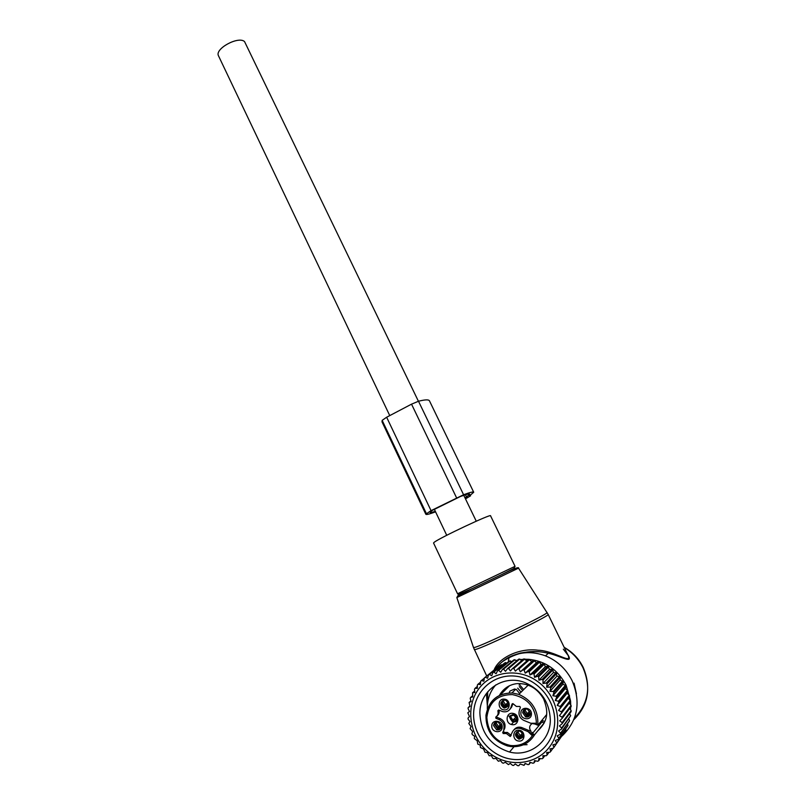 <?xml version="1.0" encoding="UTF-8"?>
<svg xmlns="http://www.w3.org/2000/svg" width="806" height="806" viewBox="0 0 806 806"><rect width="100%" height="100%" fill="white"/><g stroke="black" fill="none" stroke-linecap="round" stroke-linejoin="round"><path stroke-width="1.21" d="M433.547 543.012L434.182 542.307C439.471 537.924 492.184 513.15 490.552 515.8L515.064 566.326L457.556 593.76L433.537 542.982M528.716 659.308C545.37 661.051 557.833 669.695 566.124 685.231L570.487 700.454M570.588 701.422L570.739 705.018M570.688 707.124L570.507 709.633M569.983 713.189L569.802 714.086M487.408 704.676L487.711 691.81M516.404 660.396L517.573 660.124M520.676 659.58L523.265 659.318M525.109 659.237L528.696 659.308L517.885 668.849L518.973 669L520.323 671.851L523.044 669.846L524.112 670.129L525.21 673.151L528.111 671.418L529.159 671.821L529.975 674.985L533.028 673.544L534.035 674.068L534.559 677.342L537.733 676.214L538.68 676.838L538.912 680.183L542.156 679.377L543.043 680.103L542.962 683.498L546.256 683.014L547.072 683.831L546.67 687.226L549.984 687.075L550.71 687.971L549.984 691.326L553.279 691.498L553.903 692.475L552.866 695.759L556.1 696.253L556.634 697.281L555.284 700.464L558.427 701.26L558.84 702.338L557.198 705.381L560.21 706.469L560.513 707.587L558.578 710.449L561.429 711.819L561.621 712.947L559.414 715.607L562.084 717.229L562.145 718.368L559.707 720.796L562.145 722.639L562.084 723.768L559.424 725.944L561.631 727.989L561.45 729.087L558.588 730.982L560.533 733.198L560.23 734.266L557.208 735.858L558.86 738.205L558.447 739.223L555.294 740.502L556.654 742.951L556.12 743.898L552.886 744.855L553.923 747.364L553.289 748.25L549.994 748.875L550.72 751.414L549.994 752.2L546.67 752.502L547.072 755.02L546.256 755.726L542.942 755.685L543.032 758.164L542.136 758.758L538.871 758.406L538.64 760.793L537.683 761.277L534.509 760.612L533.975 762.889L532.968 763.252L529.905 762.285L529.068 764.41L528.021 764.652L525.109 763.413L524.001 765.347L520.192 763.967L518.832 765.7L517.744 765.7L515.215 763.957L513.624 765.448L512.535 765.327L510.238 763.383L508.435 764.612L505.312 762.254L503.337 763.201L502.289 762.839L500.516 760.572L498.38 761.237L495.881 758.386L493.635 758.728L492.678 758.144L491.489 755.696L489.151 755.726L487.378 752.552L484.99 752.27L483.59 748.996L480.447 747.525L480.185 745.056L477.797 744.14L477.192 740.795L474.301 738.568L474.653 736.261L472.397 734.729L471.943 733.692L472.588 731.505L470.1 728.614L471.026 726.589L468.79 723.405L469.979 721.561L468.145 719.224L468.034 718.116L469.465 716.494L467.833 712.816L469.475 711.436L468.074 708.665L468.195 707.577L470.029 706.449L469.112 702.449L471.117 701.593L470.22 698.51L470.563 697.492L472.719 696.928L472.548 692.767L474.815 692.505L474.482 689.231L475.036 688.324L477.374 688.374L477.343 685.05L478.008 684.223L480.386 684.596L480.668 681.251L481.414 680.516L483.812 681.201L484.396 677.876L485.222 677.231L487.6 678.239L488.486 674.975L489.393 674.421L491.71 675.74L492.909 672.557L493.866 672.123L496.103 673.735L497.594 670.683L498.602 670.36L500.717 672.254L502.491 669.353L503.538 669.151L505.503 671.317L507.548 668.597L508.616 668.517L510.41 670.935L512.697 668.426L513.785 668.466L515.366 671.116L517.885 668.849M495.106 669.212C498.874 664.235 503.528 660.285 509.039 657.384C520.575 651.641 532.726 651.137 545.491 655.872C557.339 660.739 566.235 669.051 572.179 680.798C581.126 702.399 577.741 720.796 562.044 735.999M487.338 705.774L486.421 693.452M563.323 649.173L568.069 655.338C572.32 664.92 554.347 650.664 538.136 650.24C520.243 647.651 498.833 657.323 494.038 670.078M567.353 653.878C574.517 665.051 561.48 656.124 548.282 653.263C532.111 649.344 516.868 652.114 502.551 661.585M218.567 55.987L218.486 55.805C214.477 48.874 238.385 35.796 244.55 41.59L418.425 401.277M520.323 685.624L523.688 689.583M519.326 686.581L522.661 690.601M529.975 715.355L526.58 715.909L523.568 711.638L524.152 709.703M522.782 737.319L519.527 737.933C516.686 736.654 515.8 734.609 516.858 731.777M500.768 728.342L497.715 728.815L494.602 724.523L495.206 722.549M507.891 706.509L504.717 706.912C501.896 705.462 501.141 703.356 502.45 700.585M512.666 713.32L513.754 713.552C520.092 715.244 518.721 725.682 512.294 724.675L511.326 724.483C504.909 722.891 506.178 712.333 512.666 713.32M522.641 712.645C523.114 709.834 524.746 708.696 527.547 709.22L530.509 713.481C530.056 716.262 528.434 717.411 525.663 716.927L522.641 712.645M519.447 731.092L520.112 731.223C524.414 734.79 524.102 737.43 519.185 739.152L518.59 739.031C514.228 735.495 514.52 732.845 519.447 731.092M501.332 726.428C500.909 729.118 499.357 730.266 496.698 729.873L493.564 725.561C494.007 722.851 495.569 721.702 498.259 722.126L501.332 726.428L498.511 726.508L496.073 722.881L494.944 722.73M504.778 700.051L505.624 700.243C509.684 703.819 509.321 706.429 504.516 708.061L503.73 707.89C499.609 704.333 499.962 701.724 504.778 700.051M532.01 723.607C529.23 725.702 528.907 728.312 531.043 731.415L528.303 730.276L527.396 731.354L532.353 733.611L531.698 735.163L534.731 734.598L544.151 723.022M511.961 706.328L512.858 703.588L512.082 703.981L510.984 707.305L511.961 706.328L509.835 709.431M497.181 715.819C498.944 714.378 499.529 712.484 498.954 710.116M496.506 716.544L496.949 717.269L495.922 718.287L495.781 717.068C497.917 715.587 498.602 713.501 497.836 710.801L498.642 709.985L497.836 710.801M504.758 728.251L502.672 732.644L504.758 728.251C505.705 723.949 504.193 720.735 500.224 718.63L496.949 717.269M503.669 731.566L504.516 732.463L503.518 733.541L502.672 732.644M510.742 735.072L509.765 736.16L510.198 736.493L511.165 735.404L507.357 732.432L504.516 732.463M510.198 736.493L512.032 732.775C513.603 729.087 516.384 727.657 520.374 728.493L521.139 728.755L522.076 727.697L521.321 727.425C518.278 726.68 515.82 727.486 513.946 729.843M522.076 727.697L528.303 730.276M520.878 712.967C520.837 706.026 531.889 707.184 531.426 714.096C531.456 721.068 520.394 719.859 520.878 712.967M519.054 730.236C525.824 730.72 525.462 742.064 518.701 741.026C511.941 740.513 512.314 729.229 519.054 730.236M502.178 727.062C502.198 733.984 491.287 732.755 491.771 725.904C491.751 719.002 502.652 720.191 502.178 727.062M504.355 699.145C511.064 699.578 510.702 710.842 504.002 709.864C497.302 709.411 497.675 698.197 504.355 699.145M535.003 724.06L530.822 723.264L535.627 723.254L537.824 725.209L546.599 714.64M512.858 703.588L516.364 706.439L519.92 706.479L520.374 707.376L519.286 710.711C518.329 715.043 519.86 718.277 523.88 720.413L530.822 723.264M498.642 709.985L502.531 711.567C506.561 712.464 509.372 711.043 510.984 707.305M503.76 729.319C504.707 724.997 503.196 721.773 499.216 719.647L495.922 718.287M509.765 736.16L506.37 733.51L503.518 733.541M521.139 728.755L527.396 731.354M537.824 725.209L537.824 725.209C538.529 710.59 532.192 700.323 518.812 694.389L512.616 693.019L518.812 694.389L528.847 684.475M525.996 709.028L524.021 709.854M530.016 715.295L526.61 715.053L523.447 710.388M530.338 714.549C526.671 715.375 524.555 713.844 523.991 709.925L523.91 709.895M530.519 713.461L527.285 713.602L524.968 710.026L523.991 709.925M524.968 710.026L526.056 709.018M517.694 688.143L521.059 692.183M502.259 700.928L504.375 700.031M507.982 706.378L504.818 706.086L501.795 702.288M508.324 705.653C504.758 706.338 502.722 704.787 502.229 700.998L502.209 700.988M508.536 704.595L505.513 704.656L503.216 701.109L502.229 700.998M503.216 701.109L504.546 700.031M496.939 721.975L495.106 722.72M500.858 728.191L497.866 727.989L494.531 723.123M501.161 727.475C497.604 728.14 495.579 726.579 495.086 722.791M496.073 722.881L497.121 721.964M517.825 731.737L516.878 731.767M522.822 737.228L519.618 737.077L516.374 733.248M523.114 736.493C519.487 737.309 517.381 735.787 516.787 731.908M523.255 735.415L520.243 735.576L517.774 731.919L516.827 731.838M517.774 731.919L518.601 731.092M518.016 719.718L517.946 719.798C517.875 716.856 516.424 714.982 513.613 714.156L509.513 716.312C513.382 713.532 516.021 714.62 517.412 719.577L517.946 719.798M510.712 716.091L513.744 715.134L517.412 719.577M510.53 716.292L509.513 716.312M518.006 719.788L517.926 719.869C516.465 721.813 514.56 722.378 512.193 721.541L509.019 716.101M517.926 719.869L517.381 719.647C513.432 722.488 510.803 721.4 509.493 716.383L508.959 716.161M517.381 719.647L516.878 719.113L512.858 720.08L510.48 716.474L509.493 716.383M510.48 716.474L511.709 715.365M535.506 760.824L533.975 762.889M540.282 758.557L538.64 760.793M550.125 746.144C536.715 765.237 507.931 768.058 489.03 752.673C469.928 737.571 464.951 708.283 478.129 689.714C491.025 670.924 519.286 667.217 538.71 682.299C558.326 697.109 563.827 727.284 550.125 746.144M530.519 762.486L529.068 764.41M525.401 763.534L524.001 765.347M469.455 711.396L467.833 712.816M469.898 706.106L468.195 707.577M470.916 700.908L469.112 702.449M472.507 695.87L470.563 697.492M474.653 691.024L472.548 692.767M477.354 686.43L475.036 688.324M497.786 667.439L484.396 677.876M502.329 664.89L500.506 665.232L488.486 674.975M507.055 662.905L504.737 662.925L492.909 672.557M511.941 661.494L509.231 661.111L497.594 670.683M516.928 660.668L513.936 659.832L502.491 669.353M521.976 660.436L518.782 659.096L507.548 668.597M527.023 660.789L523.729 658.925L512.697 668.426M561.621 712.947L570.638 701.351L568.371 698.167L569.57 696.233L569.288 695.175L567.041 693.341L567.968 691.226L567.575 690.198L565.218 688.667L565.852 686.4L565.349 685.412L562.91 684.193L563.243 681.805L560.15 679.982L560.17 677.514L559.475 676.657L556.976 676.083L555.908 672.788L553.43 672.536L552.825 670.018L551.969 669.333L549.561 669.393L547.727 666.31L545.4 666.693L544.181 664.265L543.214 663.771L541.017 664.466L539.506 662.129L538.509 661.746L536.464 662.723L533.643 660.255L531.789 661.504L528.696 659.308M569.238 703.154L571.081 705.441L562.084 717.229M562.145 718.368L571.142 706.53L571.081 705.441M569.711 708.424L571.152 710.62L562.145 722.639M562.084 723.768L571.091 711.688L571.152 710.62M569.59 713.703L570.658 715.728L561.631 727.989M561.45 729.087L570.658 715.728M568.885 718.942L569.6 720.705L560.533 733.198M560.23 734.266L569.6 720.705M567.595 724.1L568.008 725.491L558.86 738.205M558.447 739.223L568.008 725.491M565.711 729.108L565.893 730.035L556.654 742.951M556.12 743.898L565.893 730.035M563.253 733.934L553.923 747.364M552.926 748.321L550.72 751.414M549.037 752.29L547.072 755.02M544.806 755.706L543.032 758.164M473.626 713.3C472.719 735.263 490.673 756.854 512.415 759.312C534.126 762.093 554.196 744.623 554.709 722.075C555.556 699.558 536.766 678.027 515.105 676.113C493.453 673.876 474.23 691.296 473.626 713.3M480.588 682.118L478.008 684.223M484.346 678.138L481.414 680.516M497.362 667.408L485.222 677.231M501.362 664.708L489.393 674.421M505.654 662.502L493.866 672.123M510.198 660.799L498.602 670.36M514.933 659.63L503.538 669.151M519.81 659.016L508.616 668.517M524.766 658.955L513.785 668.466M529.733 659.459L518.973 669M531.789 661.504L520.323 671.851M533.643 660.255L523.044 669.846M534.67 660.517L524.112 670.129M536.464 662.723L525.21 673.151M538.509 661.746L528.111 671.418M539.506 662.129L529.159 671.821L539.506 662.129M541.017 664.466L529.975 674.985M543.214 663.771L533.028 673.544M544.181 664.265L534.035 674.068M545.4 666.693L534.559 677.342M547.727 666.31L537.733 676.214M548.634 666.905L538.68 676.838M549.561 669.393L538.912 680.183M551.969 669.333L542.156 679.377M552.825 670.018L543.043 680.103M553.43 672.536L542.962 683.498M555.908 672.788L546.256 683.014M556.684 673.564L547.072 683.831M556.976 676.083L546.67 687.226M559.475 676.657L549.984 687.075M560.17 677.514L550.71 687.971M560.15 679.982L549.984 691.326M562.638 680.889L553.279 691.498M563.243 681.805L553.903 692.475M562.91 684.193L552.866 695.759M565.349 685.412L556.1 696.253M565.852 686.4L556.634 697.281M565.218 688.667L555.284 700.464M567.575 690.198L558.427 701.26M567.968 691.226L558.84 702.338M567.041 693.341L557.198 705.381M569.288 695.175L560.21 706.469M569.57 696.233L560.513 707.587M568.371 698.167L558.578 710.449M570.457 700.273L561.429 711.819M479.862 712.796C480.708 732.755 490.592 745.832 509.523 752.028C529.552 757.368 550.186 741.56 550.317 720.403C549.712 702.429 541.259 689.825 524.938 682.581C503.7 674.007 479.963 690.148 479.862 712.796M528.665 671.63L529.24 671.73M574.033 683.135L576.431 693.815M465.445 494.763L466.533 497.01L464.971 497.796M466.533 497.01L469.606 494.219C469.374 493.554 466.301 494.32 460.387 496.506L432.248 510.42L429.961 512.263C430.152 512.757 431.935 512.455 435.321 511.336M473.666 492.144L429.507 400.945C428.883 399.423 425.215 399.534 418.505 401.247L411.534 404.159L386.648 417.236L382.155 420.359L382.054 421.941M465.485 498.874L470.563 495.821L469.414 495.932L473.716 492.244C473.465 491.509 470.089 492.345 463.591 494.743L431.049 510.641L425.81 514.218C426.152 514.923 429.407 514.127 435.572 511.85M465.384 498.652L467.551 497.272L465.072 498.007M473.475 647.44L474.583 647.44C482.673 645.697 549.783 613.326 547.072 612.5L547.032 612.439M474.271 649.565L475.409 649.495C483.751 647.772 552.241 614.656 548.12 614.374L518.52 568.149L456.841 597.568L473.525 647.601L486.723 675.992M458.01 595.402L508.798 571.202M564.291 647.581C572.472 652.467 578.728 659.227 583.04 667.872C591.453 687.981 588.4 705.24 573.872 719.647M516.314 689.473L519.679 693.543M509.15 692.918L509.815 691.316M509.966 691.085L514.601 689.009M532.071 732.311L531.406 733.107M540.897 721.501L541.894 722.045L532.353 733.611L534.731 734.598C529.26 743.374 521.321 747.364 510.893 746.578M499.216 719.647L500.224 718.63M532.514 735.495C527.205 742.941 519.93 746.285 510.682 745.53C495.811 742.175 487.872 732.775 486.854 717.34C488.889 702.258 497.393 694.671 512.334 694.581C527.739 697.815 535.778 707.477 536.433 723.587M531.698 735.163L528.061 731.647M537.562 725.098L535.436 724.231L535.627 723.254M544.171 722.992L541.894 722.045L542.509 720.584L544.826 721.541M510.782 746.558L507.387 745.923C492.96 740.724 485.827 730.458 485.968 715.144C488.839 700.313 497.725 692.938 512.636 692.989C497.705 693.039 488.819 700.454 485.947 715.275C485.817 730.589 492.96 740.805 507.387 745.923M544.1 723.123L539.264 729.037M500.133 695.034L509.503 685.725M386.648 417.236L431.049 510.641M411.534 404.159L456.599 497.886M382.155 420.359L426.283 513.372M418.505 401.247L463.591 494.743M456.841 597.568L457.576 596.279L471.973 588.702L458.493 594.475L457.556 593.76M515.064 566.326L513.916 568.452L502.833 573.983C513.906 568.663 519.135 566.719 518.52 568.149M583.232 667.459C591.282 686.732 588.36 703.628 574.456 718.146M508.284 661.897L509.039 657.384M568.069 655.338L548.151 614.424M564.16 647.319C572.552 652.054 578.899 658.754 583.212 667.408M545.491 655.872L548.282 653.263C540.242 651.188 530.973 651.117 520.454 653.062C508.929 656.346 505.735 658.562 499.72 664.043M476.255 521.2L463.762 495.297M446.726 535.295L434.384 509.352M389.751 415.604L218.486 55.805M519.104 685.09L520.706 683.538M510.52 708.403L511.488 707.416M527.326 716.071L527.9 715.436M519.376 739.162L520.908 737.409M498.642 728.956L499.257 728.322M511.901 692.958L515.709 689.241M504.586 708.061L506.218 706.489M511.326 724.483L513.704 721.924M525.663 716.927L526.58 715.909M518.59 739.031L519.527 737.933M496.698 729.873L497.715 728.815M503.73 707.89L504.717 706.912M504.163 732.473L503.166 733.551M507.357 732.432L506.37 733.51M520.374 728.493L521.321 727.425M537.592 725.118L535.436 724.231M508.102 686.46L500.133 694.953M527.285 713.602L529.895 711.124M505.513 704.656L508.123 702.489M498.511 726.508L500.889 724.382M520.243 735.576L522.61 733.168M514.047 713.653L513.613 714.156M512.858 720.08L516.303 716.907M509.523 752.028L514.016 746.739M527.104 744.663L523.316 744.835M487.328 708.998C487.076 699.668 489.907 691.639 495.801 684.888M499.478 695.256C503.307 688.687 508.929 684.828 516.374 683.7M517.029 683.629C528.414 683.145 537.27 688.233 543.576 698.883C547.818 709.844 549.42 719.808 537.824 730.81M381.973 421.77L425.81 514.218"/></g></svg>
